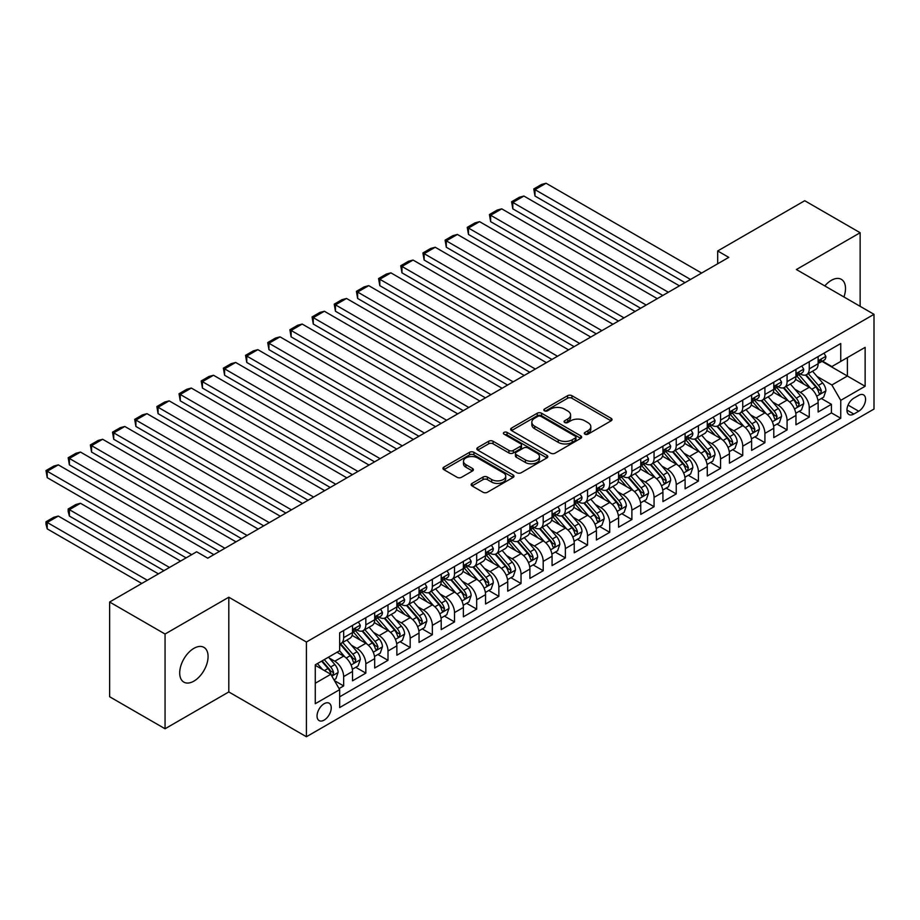 <?xml version="1.0" encoding="UTF-8"?>
<svg xmlns="http://www.w3.org/2000/svg" width="920" height="920" viewBox="0 0 920 920"><rect width="100%" height="100%" fill="white"/><g stroke="black" fill="none" stroke-linecap="round" stroke-linejoin="round"><path stroke-width="1.38" d="M584.947 434.183A2.151 1.242 0 0 0 587.995 434.183L611.11 420.831A3.082 1.782 0 0 0 612.019 419.577A3.082 1.782 0 0 0 611.11 418.312L571.941 395.703A3.082 1.782 0 0 0 567.582 395.703L544.467 409.055A2.151 1.242 0 0 0 543.835 409.929A2.151 1.242 0 0 0 544.467 410.803A2.151 1.242 0 0 0 547.515 410.803L550.505 409.078A9.844 5.681 0 0 1 564.431 409.078L567.697 410.964A9.844 5.681 0 0 1 570.584 414.989A9.844 5.681 0 0 1 567.697 419.002L564.707 420.739A2.151 1.242 0 0 0 564.075 421.613A2.151 1.242 0 0 0 564.707 422.498A2.151 1.242 0 0 0 567.755 422.498L570.745 420.762A9.844 5.681 0 0 1 584.672 420.762L587.938 422.648A9.844 5.681 0 0 1 590.824 426.673A9.844 5.681 0 0 1 587.938 430.698L584.947 432.423A2.151 1.242 0 0 0 584.315 433.297A2.151 1.242 0 0 0 584.947 434.183L584.947 432.423M193.89 681.133A20.067 11.58 120 0 0 207 663.446A20.067 11.58 120 0 0 203.918 647.369A20.067 11.58 120 0 0 193.89 648.358A20.067 11.58 120 0 0 180.78 666.045A20.067 11.58 120 0 0 183.85 682.122A20.067 11.58 120 0 0 193.89 681.133M843.928 296.964A20.067 11.58 120 0 0 841.351 279.346A20.067 11.58 120 0 0 831.323 280.347A20.067 11.58 120 0 0 824.814 285.924M324.139 720.107A10.028 5.796 120 0 0 330.694 711.263A10.028 5.796 120 0 0 329.164 703.225A10.028 5.796 120 0 0 324.139 703.719A10.028 5.796 120 0 0 317.584 712.563A10.028 5.796 120 0 0 319.125 720.601A10.028 5.796 120 0 0 324.139 720.107M472.052 483.402A3.082 1.782 0 0 0 471.143 484.656A3.082 1.782 0 0 0 472.052 485.909L483.034 492.257A3.082 1.782 0 0 0 487.393 492.257L513.072 477.434A3.082 1.782 0 0 0 513.969 476.18A3.082 1.782 0 0 0 513.072 474.916L473.903 452.306A3.082 1.782 0 0 0 469.545 452.306L443.865 467.13A3.082 1.782 0 0 0 442.968 468.383A3.082 1.782 0 0 0 443.865 469.648L457.136 477.308A3.082 1.782 0 0 0 461.495 477.308L472.489 470.959A3.082 1.782 0 0 0 473.386 469.706A3.082 1.782 0 0 0 472.489 468.452L465.899 464.646A8.234 4.749 0 0 1 463.484 461.288A8.234 4.749 0 0 1 468.567 456.895A8.234 4.749 0 0 1 477.549 457.93L503.332 472.811A8.234 4.749 0 0 1 505.747 476.18A8.234 4.749 0 0 1 500.664 480.573A8.234 4.749 0 0 1 491.694 479.538L487.393 477.054A3.082 1.782 0 0 0 483.034 477.054L472.052 483.402L472.052 485.909L483.034 479.619L483.034 477.054M228.804 597.218L165.059 634.029L109.629 602.025L109.629 696.75L165.059 728.755L228.804 691.943L306.406 736.747L306.406 642.022L228.804 597.218L228.804 691.943M860.143 306.325L860.143 232.725L796.398 269.525L874 314.329L306.406 642.022M860.143 232.725L804.712 200.721L717.692 250.964L717.692 263.764M109.629 602.025L196.661 551.781L207.748 558.175L728.778 257.37L717.692 250.964M550.723 453.18A3.082 1.782 0 0 0 555.07 453.18L580.75 438.357A3.082 1.782 0 0 0 581.659 437.103A3.082 1.782 0 0 0 580.75 435.838L541.581 413.229A3.082 1.782 0 0 0 537.234 413.229L511.543 428.053A3.082 1.782 0 0 0 510.646 429.306A3.082 1.782 0 0 0 511.543 430.572L550.723 453.18M504.896 434.642A2.151 1.242 0 0 1 507.092 434.953L507.092 432.388L546.917 455.377A3.082 1.782 0 0 1 547.814 456.642A3.082 1.782 0 0 1 546.917 457.895L521.237 472.719A3.082 1.782 0 0 1 516.879 472.719L477.71 450.11L477.71 447.591A3.082 1.782 0 0 0 476.801 448.845A3.082 1.782 0 0 0 477.71 450.11M477.71 447.591L488.692 441.243A3.082 1.782 0 0 1 493.051 441.243L508.932 450.421A3.082 1.782 0 0 0 513.291 450.421L520.582 446.211A3.082 1.782 0 0 0 521.479 444.958A3.082 1.782 0 0 0 520.582 443.693L504.045 434.148A2.151 1.242 0 0 1 503.412 433.262A2.151 1.242 0 0 1 504.735 432.124A2.151 1.242 0 0 1 507.092 432.388M339.054 688.585L343.654 685.929L334.454 680.616M329.222 658.019L334.788 661.227A12.546 7.245 60 0 1 343.654 676.591L352.521 671.462L352.521 680.811L365.827 673.13L355.741 667.31M351.394 645.207L356.96 648.428A12.546 7.245 60 0 1 365.827 663.792L374.693 658.662L374.693 668.012L387.998 660.33L377.913 654.511M373.566 632.408L379.132 635.628A12.546 7.245 60 0 1 387.998 650.992L396.865 645.863L396.865 655.212L410.171 647.53L400.085 641.711M395.738 619.608L401.304 622.828A12.546 7.245 60 0 1 410.171 638.181L419.037 633.063L419.037 642.413L432.342 634.731L422.257 628.9M417.91 606.809L423.476 610.029A12.546 7.245 60 0 1 432.342 625.381L441.209 620.264L441.209 629.613L454.514 621.931L444.429 616.101M440.082 594.009L445.648 597.218A12.546 7.245 60 0 1 454.514 612.582L463.381 607.464L463.381 616.814L476.686 609.132L466.601 603.301M462.254 581.21L467.82 584.418A12.546 7.245 60 0 1 476.686 599.782L485.553 594.665L485.553 604.003L498.858 596.332L488.773 590.502M484.426 568.41L489.992 571.619A12.546 7.245 60 0 1 498.858 586.983L507.725 581.865L507.725 591.203L521.03 583.521L510.945 577.702M506.586 555.611L512.164 558.819A12.546 7.245 60 0 1 521.03 574.183L529.897 569.066L529.897 578.404L543.202 570.722L533.106 564.903M528.759 542.811L534.336 546.02A12.546 7.245 60 0 1 543.202 561.384L552.069 556.266L552.069 565.604L565.374 557.922L555.278 552.103M550.93 530L556.496 533.221A12.546 7.245 60 0 1 565.374 548.584L574.241 543.455L574.241 552.805L587.547 545.123L577.449 539.304M573.102 517.201L578.668 520.421A12.546 7.245 60 0 1 587.547 535.785L596.413 530.656L596.413 540.005L609.719 532.323L599.621 526.504M595.274 504.401L600.841 507.621A12.546 7.245 60 0 1 609.719 522.974L618.585 517.856L618.585 527.206L631.89 519.524L621.793 513.693M617.446 491.602L623.012 494.822A12.546 7.245 60 0 1 631.89 510.174L640.757 505.057L640.757 514.406L654.062 506.724L643.966 500.894M639.619 478.803L645.184 482.022A12.546 7.245 60 0 1 654.062 497.375L662.929 492.257L662.929 501.607L676.234 493.925L666.137 488.094M661.79 466.003L667.356 469.211A12.546 7.245 60 0 1 676.234 484.575L685.101 479.458L685.101 488.807L698.395 481.125L688.309 475.295M683.962 453.203L689.529 456.412A12.546 7.245 60 0 1 698.395 471.776L707.273 466.659L707.273 475.996L720.567 468.326L710.481 462.495M706.134 440.404L711.7 443.612A12.546 7.245 60 0 1 720.567 458.976L729.445 453.859L729.445 463.197L742.739 455.515L732.654 449.696M728.306 427.604L733.872 430.813A12.546 7.245 60 0 1 742.739 446.177L751.617 441.059L751.617 450.397L764.911 442.716L754.825 436.897M750.478 414.805L756.044 418.013A12.546 7.245 60 0 1 764.911 433.377L773.789 428.26L773.789 437.598L787.083 429.916L776.997 424.097M772.65 401.994L778.216 405.214A12.546 7.245 60 0 1 787.083 420.578L795.961 415.449L795.961 424.798L809.255 417.116L809.255 407.778A12.546 7.245 -120 0 0 800.388 392.414L794.822 389.195M799.169 411.297L809.255 417.116M352.521 671.462A12.546 7.245 -120 0 0 343.654 656.109L337.007 652.269M374.693 658.662A12.546 7.245 -120 0 0 365.827 643.31L352.118 635.386M396.865 645.863A12.546 7.245 -120 0 0 387.998 630.51L374.291 622.587M419.037 633.063A12.546 7.245 -120 0 0 410.171 617.699L396.462 609.787M441.209 620.264A12.546 7.245 -120 0 0 432.342 604.9L418.634 596.988M463.381 607.464A12.546 7.245 -120 0 0 454.514 592.101L440.806 584.188M485.553 594.665A12.546 7.245 -120 0 0 476.686 579.301L462.967 571.389M507.725 581.865A12.546 7.245 -120 0 0 498.858 566.501L485.139 558.589M529.897 569.066A12.546 7.245 -120 0 0 521.03 553.702L507.311 545.79M552.069 556.266A12.546 7.245 -120 0 0 543.202 540.903L529.483 532.979M574.241 543.455A12.546 7.245 -120 0 0 565.374 528.103L551.655 520.179M596.413 530.656A12.546 7.245 -120 0 0 587.547 515.303L573.827 507.38M618.585 517.856A12.546 7.245 -120 0 0 609.719 502.504L595.999 494.58M640.757 505.057A12.546 7.245 -120 0 0 631.89 489.693L618.171 481.781M662.929 492.257A12.546 7.245 -120 0 0 654.062 476.893L640.343 468.981M685.101 479.458A12.546 7.245 -120 0 0 676.234 464.094L662.515 456.182M707.273 466.659A12.546 7.245 -120 0 0 698.395 451.294L684.687 443.382M729.445 453.859A12.546 7.245 -120 0 0 720.567 438.495L706.859 430.583M751.617 441.059A12.546 7.245 -120 0 0 742.739 425.695L729.031 417.784M773.789 428.26A12.546 7.245 -120 0 0 764.911 412.896L751.203 404.972M795.961 415.449A12.546 7.245 -120 0 0 787.083 400.096L773.375 392.173M858.705 395.358L853.829 398.176A9.717 5.612 120 0 0 847.469 406.743A9.717 5.612 120 0 0 848.964 414.529A9.717 5.612 120 0 0 853.829 414.046L858.705 411.228A9.717 5.612 120 0 0 865.053 402.661A9.717 5.612 120 0 0 863.558 394.875A9.717 5.612 120 0 0 858.705 395.358M306.406 736.747L874 409.055L874 314.329M315.272 683.249L330.797 674.279L339.664 689.644L339.664 707.56L840.742 418.266L840.742 400.349L831.875 384.985L816.994 376.395M339.664 689.644L315.272 703.719L315.272 664.815L339.664 650.727L339.664 632.81L840.742 343.516L840.742 361.433L865.133 347.357L865.133 386.273L840.742 400.349M356.845 629.924L356.96 629.993A12.546 7.245 60 0 0 363.228 630.614L372.094 625.496A12.546 7.245 -120 0 0 374.693 619.746L374.693 612.582M379.017 617.124L379.132 617.193A12.546 7.245 60 0 0 385.399 617.814L394.266 612.697A12.546 7.245 -120 0 0 396.865 606.947L396.865 599.782M401.189 604.325L401.304 604.394A12.546 7.245 60 0 0 407.572 605.015L416.438 599.897A12.546 7.245 -120 0 0 419.037 594.147L419.037 586.983M423.361 591.525L423.476 591.594A12.546 7.245 60 0 0 429.743 592.216L438.61 587.087A12.546 7.245 -120 0 0 441.209 581.348L441.209 574.183M445.533 578.726L445.648 578.795A12.546 7.245 60 0 0 451.916 579.416L460.782 574.287A12.546 7.245 -120 0 0 463.381 568.548L463.381 561.384M467.705 565.926L467.82 565.984A12.546 7.245 60 0 0 474.087 566.605L482.954 561.487A12.546 7.245 -120 0 0 485.553 555.749L485.553 548.584M489.865 553.127L489.992 553.184A12.546 7.245 60 0 0 496.259 553.805L505.126 548.688A12.546 7.245 -120 0 0 507.725 542.949L507.725 535.785M512.037 540.316L512.164 540.385A12.546 7.245 60 0 0 518.431 541.006L527.298 535.889A12.546 7.245 -120 0 0 529.897 530.15L529.897 522.974M534.209 527.516L534.336 527.585A12.546 7.245 60 0 0 540.603 528.207L549.47 523.089A12.546 7.245 -120 0 0 552.069 517.351L552.069 510.174M556.381 514.717L556.496 514.786A12.546 7.245 60 0 0 562.775 515.407L571.642 510.289A12.546 7.245 -120 0 0 574.241 504.551L574.241 497.375M578.553 501.917L578.668 501.986A12.546 7.245 60 0 0 584.947 502.607L593.814 497.49A12.546 7.245 -120 0 0 596.413 491.74L596.413 484.575M600.726 489.118L600.841 489.187A12.546 7.245 60 0 0 607.119 489.808L615.986 484.69A12.546 7.245 -120 0 0 618.585 478.94L618.585 471.776M622.897 476.318L623.012 476.387A12.546 7.245 60 0 0 629.292 477.008L638.158 471.891A12.546 7.245 -120 0 0 640.757 466.141L640.757 458.976M645.069 463.519L645.184 463.588A12.546 7.245 60 0 0 651.463 464.209L660.33 459.08A12.546 7.245 -120 0 0 662.929 453.341L662.929 446.177M667.241 450.719L667.356 450.788A12.546 7.245 60 0 0 673.635 451.409L682.502 446.28A12.546 7.245 -120 0 0 685.101 440.542L685.101 433.377M689.413 437.92L689.529 437.978A12.546 7.245 60 0 0 695.807 438.598L704.674 433.481A12.546 7.245 -120 0 0 707.273 427.742L707.273 420.578M711.585 425.12L711.7 425.178A12.546 7.245 60 0 0 717.98 425.799L726.846 420.681A12.546 7.245 -120 0 0 729.445 414.943L729.445 407.767M733.757 412.309L733.872 412.378A12.546 7.245 60 0 0 740.151 412.999L749.018 407.882A12.546 7.245 -120 0 0 751.617 402.143L751.617 394.967M755.929 399.51L756.044 399.579A12.546 7.245 60 0 0 762.323 400.2L771.19 395.082A12.546 7.245 -120 0 0 773.789 389.344L773.789 382.168M778.101 386.71L778.216 386.779A12.546 7.245 60 0 0 784.484 387.4L793.362 382.283A12.546 7.245 -120 0 0 795.961 376.544L795.961 369.368M339.664 696.808L831.427 412.896L831.427 404.317L818.133 411.999L818.133 402.649A12.546 7.245 -120 0 0 809.255 387.297L795.547 379.373M800.273 373.911L800.388 373.98A12.546 7.245 -120 0 0 806.656 374.601A12.546 7.245 -120 0 0 809.255 368.862L809.255 361.686M806.656 374.601L815.534 369.483A12.546 7.245 -120 0 0 818.133 363.733L818.133 356.569M343.654 630.499L343.654 637.675A12.546 7.245 60 0 1 341.055 643.413A12.546 7.245 60 0 1 339.664 643.919M341.055 643.413L349.922 638.296A12.546 7.245 -120 0 0 352.521 632.557L352.521 625.381M365.827 617.699L365.827 624.875A12.546 7.245 60 0 1 363.228 630.614M387.998 604.9L387.998 612.076A12.546 7.245 60 0 1 385.399 617.814M410.171 592.101L410.171 599.276A12.546 7.245 60 0 1 407.572 605.015M432.342 579.301L432.342 586.466A12.546 7.245 60 0 1 429.743 592.216M454.514 566.501L454.514 573.666A12.546 7.245 60 0 1 451.916 579.416M476.686 553.702L476.686 560.866A12.546 7.245 60 0 1 474.087 566.605M498.858 540.903L498.858 548.067A12.546 7.245 60 0 1 496.259 553.805M521.03 528.103L521.03 535.267A12.546 7.245 60 0 1 518.431 541.006M543.202 515.303L543.202 522.468A12.546 7.245 60 0 1 540.603 528.207M565.374 502.492L565.374 509.668A12.546 7.245 60 0 1 562.775 515.407M587.547 489.693L587.547 496.869A12.546 7.245 60 0 1 584.947 502.607M609.719 476.893L609.719 484.069A12.546 7.245 60 0 1 607.119 489.808M631.89 464.094L631.89 471.258A12.546 7.245 60 0 1 629.292 477.008M654.062 451.294L654.062 458.459A12.546 7.245 60 0 1 651.463 464.209M676.234 438.495L676.234 445.659A12.546 7.245 60 0 1 673.635 451.409M698.395 425.695L698.395 432.86A12.546 7.245 60 0 1 695.807 438.598M720.567 412.896L720.567 420.06A12.546 7.245 60 0 1 717.98 425.799M742.739 400.096L742.739 407.261A12.546 7.245 60 0 1 740.151 412.999M764.911 387.297L764.911 394.461A12.546 7.245 60 0 1 762.323 400.2M787.083 374.486L787.083 381.662A12.546 7.245 60 0 1 784.484 387.4M787.083 420.578L787.083 429.916M764.911 433.377L764.911 442.716M742.739 446.177L742.739 455.515M720.567 458.976L720.567 468.326M698.395 471.776L698.395 481.125M676.234 484.575L676.234 493.925M654.062 497.375L654.062 506.724M631.89 510.174L631.89 519.524M609.719 522.974L609.719 532.323M587.547 535.785L587.547 545.123M565.374 548.584L565.374 557.922M543.202 561.384L543.202 570.722M521.03 574.183L521.03 583.521M498.858 586.983L498.858 596.332M476.686 599.782L476.686 609.132M454.514 612.582L454.514 621.931M432.342 625.381L432.342 634.731M410.171 638.181L410.171 647.53M387.998 650.992L387.998 660.33M365.827 663.792L365.827 673.13M343.654 676.591L343.654 685.929M330.797 674.279L315.272 665.321M831.875 384.985L847.389 376.027L847.389 357.592L865.133 347.357M821.997 361.365L865.133 386.273M822.445 361.111L831.875 366.551L840.742 361.433M165.059 634.029L165.059 728.755M821.341 398.498L831.427 404.317M831.427 412.896L840.742 418.266M585.81 434.481L587.938 433.251A9.844 5.681 0 0 0 590.824 429.226L590.824 426.673M570.584 414.989L570.584 417.542A9.844 5.681 0 0 1 567.697 421.567L565.57 422.797M611.075 420.854L571.941 398.256A3.082 1.782 0 0 0 567.582 398.256L545.33 411.113M580.716 438.38L541.581 415.782A3.082 1.782 0 0 0 537.234 415.782L511.589 430.594M575.31 437.978A2.151 1.242 0 0 0 575.943 437.103A2.151 1.242 0 0 0 575.31 436.218L540.925 416.369A2.151 1.242 0 0 0 537.878 416.369L534.727 418.186A9.844 5.681 0 0 0 531.841 422.211A9.844 5.681 0 0 0 534.727 426.236L558.233 439.806A9.844 5.681 0 0 0 572.159 439.806L575.31 437.978L575.31 440.542A2.151 1.242 0 0 0 575.943 439.656L575.943 437.103M531.841 422.211L531.841 424.775A9.844 5.681 0 0 0 534.727 428.789L534.727 426.236M575.31 440.542L572.159 442.359A9.844 5.681 0 0 1 558.233 442.359L534.727 428.789M477.744 450.133L488.692 443.808L488.692 441.243M521.479 444.958L521.479 447.511A3.082 1.782 0 0 1 520.582 448.764L513.291 452.973A3.082 1.782 0 0 1 508.932 452.973L493.051 443.808A3.082 1.782 0 0 0 488.692 443.808M507.092 434.953L546.871 457.918M525.423 459.931A8.234 4.749 0 0 0 534.393 460.966A8.234 4.749 0 0 0 539.476 456.573A8.234 4.749 0 0 0 537.061 453.215L527.976 447.971A3.082 1.782 0 0 0 523.629 447.971L516.338 452.18A3.082 1.782 0 0 0 515.43 453.433A3.082 1.782 0 0 0 516.338 454.687L525.423 459.931L525.423 462.495A8.234 4.749 0 0 0 534.393 463.53A8.234 4.749 0 0 0 539.476 459.137L539.476 456.573M515.43 453.433L515.43 455.998A3.082 1.782 0 0 0 516.338 457.251L516.338 454.687M525.423 462.495L516.338 457.251M505.747 476.18L505.747 478.733A8.234 4.749 0 0 1 500.664 483.126A8.234 4.749 0 0 1 491.694 482.103L487.393 479.619A3.082 1.782 0 0 0 483.034 479.619M463.484 461.288L463.484 463.852A8.234 4.749 0 0 0 465.899 467.21L465.899 464.646M472.443 470.982L465.899 467.21M513.026 477.457L473.903 454.859A3.082 1.782 0 0 0 469.545 454.859L443.911 469.671M817.937 400.453L823.676 397.152L825.884 390.747A8.315 4.795 -120 0 0 822.652 382.95L812.521 371.22M810.485 388.102L798.916 374.693M534.991 247.25L640.642 308.246L490.647 221.651L489.428 214.544L497.191 210.07L501.733 208.851L490.647 215.245L490.647 221.651M803.907 384.203L797.18 376.418A19.906 11.5 -120 0 0 796.57 375.728M805.529 375.049L815.775 386.917A8.315 4.795 60 0 1 818.742 392.633L819.341 393.622L820.467 393.461L821.399 391.103A8.315 4.795 -120 0 0 818.443 385.376L808.312 373.647M806.138 374.854L817.144 387.607A4.232 2.449 60 0 1 818.213 389.263L821.399 391.103M690.529 279.45L534.991 189.646L534.991 196.052L684.986 282.647M823.998 353.176L825.884 356.442A8.315 4.795 60 0 1 824.17 360.122L819.95 362.549A8.315 4.795 -120 0 0 821.399 360.64L821.226 359.904M701.615 273.044L546.077 183.252L534.991 189.646L533.772 188.945L541.535 184.46L546.077 183.252M818.409 362.94L818.443 362.94A8.315 4.795 -120 0 0 819.95 362.549M820.329 360.019L821.399 360.64C820.881 359.386 819.996 359.892 818.742 362.169A8.315 4.795 60 0 1 818.133 363.354M534.991 196.052L533.772 188.945M795.765 413.252L801.504 409.952L803.712 403.546A8.315 4.795 -120 0 0 800.481 395.749L790.349 384.019M788.325 400.901L776.744 387.504M512.819 260.049L618.47 321.046L468.475 234.45L467.256 227.343L475.019 222.87L479.561 221.651L468.475 228.056L468.475 234.45M781.735 397.003L775.008 389.217A19.906 11.5 -120 0 0 774.398 388.527M783.357 387.849L793.603 399.717A8.315 4.795 60 0 1 796.57 405.444L797.168 406.421L798.295 406.26L799.227 403.903A8.315 4.795 -120 0 0 796.271 398.176L786.14 386.446M783.966 387.653L794.972 400.407A4.232 2.449 60 0 1 796.041 402.063L799.227 403.903M773.593 426.063L779.332 422.751L781.54 416.346A8.315 4.795 -120 0 0 778.308 408.549L768.177 396.819M766.153 413.701L754.572 400.303M490.647 272.849L596.298 333.845L446.303 247.25L445.084 240.143L452.847 235.669L457.389 234.45L446.303 240.856L446.303 247.25M759.563 409.803L752.836 402.017A19.906 11.5 -120 0 0 752.226 401.327M761.185 400.648L771.431 412.516A8.315 4.795 60 0 1 774.398 418.243L774.996 419.221L776.123 419.072L777.055 416.702A8.315 4.795 -120 0 0 774.099 410.975L763.968 399.245M761.794 400.464L772.8 413.206A4.232 2.449 60 0 1 773.869 414.862L777.055 416.702M751.421 438.863L757.16 435.551L759.368 429.145A8.315 4.795 -120 0 0 756.136 421.348L746.005 409.618M743.981 426.5L732.4 413.103M468.475 285.66L574.126 346.644L424.143 260.049L422.912 252.954L430.675 248.469L435.217 247.25L424.143 253.655L424.143 260.049M737.391 422.602L730.664 414.816A19.906 11.5 -120 0 0 730.054 414.126M739.013 413.448L749.259 425.316A8.315 4.795 60 0 1 752.226 431.043L752.824 432.02L753.952 431.871L754.883 429.502A8.315 4.795 -120 0 0 751.928 423.775L741.796 412.056M739.622 413.264L750.628 426.006A4.232 2.449 60 0 1 751.697 427.662L754.883 429.502M729.249 451.662L734.988 448.35L737.196 441.945A8.315 4.795 -120 0 0 733.964 434.148L723.833 422.418M721.809 439.3L710.228 425.902M446.303 298.459L551.954 359.455L401.971 272.849L400.752 265.753L408.503 261.268L413.057 260.049L401.971 266.455L401.971 272.849M715.219 435.401L708.492 427.627A19.906 11.5 -120 0 0 707.882 426.926M716.841 426.259L727.087 438.115A8.315 4.795 60 0 1 730.054 443.842L730.652 444.831L731.779 444.671L732.711 442.301A8.315 4.795 -120 0 0 729.755 436.586L719.624 424.856M717.45 426.063L728.456 438.805A4.232 2.449 60 0 1 729.525 440.461L732.711 442.301M668.357 292.249L512.819 202.446L512.819 208.851L662.814 295.447M801.826 365.976L803.712 369.242A8.315 4.795 60 0 1 801.998 372.922L797.778 375.348A8.315 4.795 -120 0 0 799.227 373.44L799.054 372.703M679.443 285.844L523.905 196.052L512.819 202.446L511.6 201.744L519.363 197.271L523.905 196.052M796.237 375.739L796.271 375.739A8.315 4.795 -120 0 0 797.778 375.348M798.157 372.818L799.227 373.44C798.709 372.186 797.824 372.692 796.57 374.969A8.315 4.795 60 0 1 795.961 376.153M512.819 208.851L511.6 201.744M646.185 305.049L489.428 214.544M779.654 378.775L781.54 382.041A8.315 4.795 60 0 1 779.827 385.721L775.606 388.148A8.315 4.795 -120 0 0 777.055 386.239L776.882 385.503M657.271 298.643L501.733 208.851M774.065 388.539L774.099 388.539A8.315 4.795 -120 0 0 775.606 388.148M775.985 385.618L777.055 386.239C776.537 384.985 775.652 385.503 774.398 387.768A8.315 4.795 60 0 1 773.789 388.953M624.013 317.848L467.256 227.343M757.494 391.575L759.368 394.841A8.315 4.795 60 0 1 757.654 398.521L753.434 400.947A8.315 4.795 -120 0 0 754.883 399.038L754.71 398.303M635.099 311.443L479.561 221.651M751.893 401.338L751.928 401.338A8.315 4.795 -120 0 0 753.434 400.947M753.813 398.417L754.883 399.038C754.365 397.785 753.48 398.303 752.226 400.579A8.315 4.795 60 0 1 751.617 401.752M601.841 330.648L445.084 240.143M735.321 404.386L737.196 407.64A8.315 4.795 60 0 1 735.482 411.32L731.262 413.758A8.315 4.795 -120 0 0 732.711 411.838L732.538 411.102M612.927 324.242L457.389 234.45M729.721 414.138L729.755 414.138A8.315 4.795 -120 0 0 731.262 413.758M731.641 411.217L732.711 411.838C732.193 410.584 731.308 411.102 730.054 413.379A8.315 4.795 60 0 1 729.445 414.552M707.077 464.462L712.816 461.15L715.024 454.756A8.315 4.795 -120 0 0 711.793 446.947L701.661 435.217M699.637 452.111L688.056 438.702M424.143 311.259L529.782 372.255L379.799 285.66L378.58 278.553L386.331 274.068L390.885 272.849L379.799 279.255L379.799 285.66M693.047 448.201L686.32 440.427A19.906 11.5 -120 0 0 685.71 439.725M694.669 439.058L704.915 450.915A8.315 4.795 60 0 1 707.882 456.642L708.492 457.631L709.607 457.47L710.539 455.101A8.315 4.795 -120 0 0 707.583 449.385L697.452 437.655M695.279 438.863L706.284 451.605A4.232 2.449 60 0 1 707.353 453.261L710.539 455.101M579.669 343.447L422.912 252.954M713.149 417.185L715.024 420.44A8.315 4.795 60 0 1 713.31 424.12L709.101 426.558A8.315 4.795 -120 0 0 710.539 424.637L710.366 423.901M590.755 337.053L435.217 247.25M707.549 426.937L707.583 426.937A8.315 4.795 -120 0 0 709.101 426.558M709.469 424.016L710.539 424.637C710.021 423.384 709.136 423.901 707.882 426.178A8.315 4.795 60 0 1 707.273 427.363M684.905 477.261L690.644 473.949L692.852 467.555A8.315 4.795 -120 0 0 689.62 459.747L679.489 448.017M677.465 464.91L665.884 451.501M401.971 324.058L507.61 385.054L357.627 298.459L356.408 291.352L364.159 286.867L368.713 285.648L357.627 292.054L357.627 298.459M670.875 461L664.148 453.226A19.906 11.5 -120 0 0 663.538 452.525M672.497 451.858L682.744 463.714A8.315 4.795 60 0 1 685.71 469.441L686.32 470.43L687.435 470.269L688.367 467.9A8.315 4.795 -120 0 0 685.411 462.185L675.28 450.455M673.106 451.662L684.112 464.404A4.232 2.449 60 0 1 685.181 466.06L688.367 467.9M557.497 356.247L400.752 265.753M690.977 429.985L692.852 433.251A8.315 4.795 60 0 1 691.138 436.919L686.929 439.357A8.315 4.795 -120 0 0 688.367 437.437L688.194 436.701M568.583 349.853L413.057 260.049M685.377 439.748L685.411 439.748A8.315 4.795 -120 0 0 686.929 439.357M687.297 436.816L688.367 437.437C687.849 436.183 686.964 436.701 685.71 438.978A8.315 4.795 60 0 1 685.101 440.162M662.745 490.061L668.472 486.749L670.68 480.355A8.315 4.795 -120 0 0 667.448 472.546L657.317 460.816M655.293 477.71L643.712 464.301M379.799 336.858L485.438 397.854L335.455 311.259L334.236 304.152L341.987 299.667L346.541 298.459L335.455 304.853L335.455 311.259M648.703 473.8L641.976 466.026A19.906 11.5 -120 0 0 641.366 465.336M650.325 464.657L660.571 476.514A8.315 4.795 60 0 1 663.538 482.241L664.148 483.23L665.263 483.069L666.195 480.711A8.315 4.795 -120 0 0 663.24 474.984L653.108 463.254M650.934 464.462L661.94 477.204A4.232 2.449 60 0 1 663.009 478.86L666.195 480.711M535.325 369.046L378.58 278.553M668.806 442.784L670.68 446.05A8.315 4.795 60 0 1 668.966 449.719L664.757 452.157A8.315 4.795 -120 0 0 666.195 450.236L666.022 449.5M546.411 362.652L390.885 272.849M663.205 452.548L663.24 452.548A8.315 4.795 -120 0 0 664.757 452.157M665.125 449.627L666.195 450.236C665.678 448.994 664.792 449.5 663.538 451.777A8.315 4.795 60 0 1 662.929 452.962M640.573 502.86L646.3 499.56L648.508 493.154A8.315 4.795 -120 0 0 645.276 485.346L635.145 473.627M633.121 490.509L621.54 477.1M357.627 349.657L463.266 410.653L313.283 324.058L312.064 316.952L319.815 312.466L324.369 311.259L313.283 317.653L313.283 324.058M626.531 486.599L619.804 478.825A19.906 11.5 -120 0 0 619.194 478.135M628.153 477.457L638.399 489.325A8.315 4.795 60 0 1 641.366 495.041L641.976 496.029L643.091 495.868L644.023 493.511A8.315 4.795 -120 0 0 641.067 487.784L630.936 476.054M628.762 477.261L639.768 490.015A4.232 2.449 60 0 1 640.837 491.671L644.023 493.511M513.153 381.846L356.408 291.352M646.633 455.584L648.508 458.85A8.315 4.795 60 0 1 646.794 462.518L642.585 464.956A8.315 4.795 -120 0 0 644.023 463.036L643.851 462.3M524.239 375.452L368.713 285.648M641.033 465.347L641.067 465.347A8.315 4.795 -120 0 0 642.585 464.956M642.953 462.426L644.023 463.036C643.505 461.794 642.62 462.3 641.366 464.577A8.315 4.795 60 0 1 640.757 465.761M618.401 515.66L624.128 512.359L626.336 505.954A8.315 4.795 -120 0 0 623.105 498.157L612.973 486.427M610.949 503.309L599.369 489.9M335.455 362.457L441.094 423.453L291.111 336.858L289.892 329.751L297.643 325.277L302.197 324.058L291.111 330.452L291.111 336.858M604.359 499.41L597.632 491.625A19.906 11.5 -120 0 0 597.022 490.935M605.981 490.256L616.227 502.124A8.315 4.795 60 0 1 619.194 507.84L619.804 508.829L620.919 508.668L621.851 506.31A8.315 4.795 -120 0 0 618.895 500.583L608.764 488.853M606.591 490.061L617.596 502.815A4.232 2.449 60 0 1 618.665 504.47L621.851 506.31M490.981 394.657L334.236 304.152M624.461 468.383L626.336 471.649A8.315 4.795 60 0 1 624.622 475.329L620.413 477.756A8.315 4.795 -120 0 0 621.851 475.847L621.678 475.099M502.067 388.251L346.541 298.459M618.861 478.147L618.895 478.147A8.315 4.795 -120 0 0 620.413 477.756M620.781 475.226L621.851 475.847C621.333 474.593 620.448 475.099 619.194 477.376A8.315 4.795 60 0 1 618.585 478.561M596.229 528.459L601.956 525.159L604.175 518.753A8.315 4.795 -120 0 0 600.932 510.956L590.801 499.226M588.777 516.108L577.197 502.699M313.283 375.256L418.922 436.252L268.939 349.657L267.72 342.55L275.471 338.077L280.025 336.858L268.939 343.252L268.939 349.657M582.188 512.21L575.471 504.424A19.906 11.5 -120 0 0 574.851 503.734M583.82 503.056L594.067 514.924A8.315 4.795 60 0 1 597.022 520.639L597.632 521.628L598.747 521.467L599.679 519.11A8.315 4.795 -120 0 0 596.723 513.383L586.592 501.653M584.418 502.86L595.424 515.614A4.232 2.449 60 0 1 596.494 517.27L599.679 519.11M468.809 407.456L312.064 316.952M602.289 481.183L604.175 484.449A8.315 4.795 60 0 1 602.45 488.129L598.241 490.555A8.315 4.795 -120 0 0 599.679 488.647L599.506 487.91M479.895 401.051L324.369 311.259M596.689 490.947L596.723 490.947A8.315 4.795 -120 0 0 598.241 490.555M598.609 488.025L599.679 488.647C599.161 487.393 598.276 487.899 597.022 490.176A8.315 4.795 60 0 1 596.413 491.36M574.057 541.259L579.784 537.958L582.003 531.553A8.315 4.795 -120 0 0 578.76 523.756L568.629 512.026M566.605 528.908L555.024 515.51M291.111 388.056L396.75 449.052L246.767 362.457L245.548 355.35L253.31 350.876L257.853 349.657L246.767 356.063L246.767 362.457M560.015 525.009L553.299 517.224A19.906 11.5 -120 0 0 552.678 516.534M561.648 515.856L571.895 527.723A8.315 4.795 60 0 1 574.851 533.45L575.46 534.428L576.575 534.267L577.507 531.909A8.315 4.795 -120 0 0 574.551 526.183L564.42 514.452M562.246 515.66L573.252 528.413A4.232 2.449 60 0 1 574.322 530.069L577.507 531.909M446.637 420.256L289.892 329.751M580.117 493.982L582.003 497.248A8.315 4.795 60 0 1 580.278 500.928L576.069 503.355A8.315 4.795 -120 0 0 577.507 501.446L577.334 500.71M457.723 413.85L302.197 324.058M574.517 503.746L574.551 503.746A8.315 4.795 -120 0 0 576.069 503.355M576.438 500.825L577.507 501.446C576.99 500.192 576.104 500.698 574.851 502.975A8.315 4.795 60 0 1 574.241 504.16M551.885 554.07L557.612 550.758L559.832 544.352A8.315 4.795 -120 0 0 556.588 536.555L546.457 524.825M544.433 541.707L532.852 528.31M268.939 400.855L374.578 461.851L224.595 375.256L223.376 368.149L231.138 363.676L235.681 362.457L224.595 368.862L224.595 375.256M537.843 537.809L531.127 530.023A19.906 11.5 -120 0 0 530.506 529.333M539.476 528.655L549.723 540.523A8.315 4.795 60 0 1 552.678 546.25L553.288 547.227L554.403 547.078L555.346 544.709A8.315 4.795 -120 0 0 552.379 538.982L542.248 527.252M540.074 528.471L551.08 541.213A4.232 2.449 60 0 1 552.149 542.869L555.346 544.709M424.465 433.055L267.72 342.55M557.945 506.782L559.832 510.048A8.315 4.795 60 0 1 558.106 513.728L553.897 516.154A8.315 4.795 -120 0 0 555.346 514.245L555.162 513.509M435.551 426.65L280.025 336.858M552.345 516.545L552.379 516.545A8.315 4.795 -120 0 0 553.897 516.154M554.265 513.625L555.346 514.245C554.817 512.992 553.932 513.509 552.678 515.775A8.315 4.795 60 0 1 552.069 516.959M529.713 566.87L535.44 563.558L537.659 557.152A8.315 4.795 -120 0 0 534.416 549.355L524.285 537.625M522.261 554.507L510.68 541.109M246.767 413.666L352.406 474.651L202.423 388.056L201.204 380.96L208.966 376.475L213.509 375.256L202.423 381.662L202.423 388.056M515.672 550.608L508.955 542.823A19.906 11.5 -120 0 0 508.334 542.133M517.304 541.454L527.551 553.322A8.315 4.795 60 0 1 530.506 559.049L531.116 560.027L532.231 559.877L533.174 557.509A8.315 4.795 -120 0 0 530.207 551.781L520.076 540.063M517.903 541.27L528.908 554.012A4.232 2.449 60 0 1 529.977 555.668L533.174 557.509M402.293 445.855L245.548 355.35M535.773 519.582L537.659 522.847A8.315 4.795 60 0 1 535.934 526.528L531.726 528.954A8.315 4.795 -120 0 0 533.174 527.045L532.99 526.309M413.379 439.449L257.853 349.657M530.173 529.345L530.207 529.345A8.315 4.795 -120 0 0 531.726 528.954M532.093 526.424L533.174 527.045C532.645 525.791 531.76 526.309 530.506 528.586A8.315 4.795 60 0 1 529.897 529.759M507.541 579.669L513.268 576.357L515.487 569.963A8.315 4.795 -120 0 0 512.245 562.154L502.113 550.424M500.089 567.318L488.508 553.909M224.595 426.466L330.234 487.462L180.251 400.855L179.032 393.76L186.794 389.275L191.337 388.056L180.251 394.461L180.251 400.855M493.499 563.408L486.784 555.634A19.906 11.5 -120 0 0 486.162 554.933M495.132 554.265L505.379 566.122A8.315 4.795 60 0 1 508.334 571.849L508.944 572.838L510.059 572.677L511.002 570.308A8.315 4.795 -120 0 0 508.035 564.592L497.904 552.862M495.73 554.07L506.736 566.812A4.232 2.449 60 0 1 507.805 568.468L511.002 570.308M380.121 458.654L223.376 368.149M513.601 532.392L515.487 535.647A8.315 4.795 60 0 1 513.762 539.327L509.553 541.765A8.315 4.795 -120 0 0 511.002 539.844L510.818 539.108M391.207 452.26L235.681 362.457M508.001 542.144L508.035 542.144A8.315 4.795 -120 0 0 509.553 541.765M509.921 539.223L511.002 539.844C510.473 538.591 509.588 539.108 508.334 541.385A8.315 4.795 60 0 1 507.725 542.558M485.369 592.469L491.096 589.156L493.315 582.762A8.315 4.795 -120 0 0 490.072 574.954L479.941 563.224M477.917 580.117L466.336 566.708M202.423 439.265L308.073 500.261L158.079 413.666L156.86 406.559L164.623 402.074L169.165 400.855L158.079 407.261L158.079 413.666M471.327 576.207L464.611 568.433A19.906 11.5 -120 0 0 463.99 567.732M472.96 567.065L483.207 578.922A8.315 4.795 60 0 1 486.162 584.648L486.772 585.637L487.887 585.476L488.83 583.107A8.315 4.795 -120 0 0 485.863 577.392L475.732 565.662M473.558 566.87L484.564 579.611A4.232 2.449 60 0 1 485.633 581.267L488.83 583.107M357.96 471.454L201.204 380.96M491.429 545.192L493.315 548.447A8.315 4.795 60 0 1 491.591 552.126L487.381 554.564A8.315 4.795 -120 0 0 488.83 552.644L488.647 551.908M369.035 465.06L213.509 375.256M485.829 554.944L485.863 554.944A8.315 4.795 -120 0 0 487.381 554.564M487.749 552.023L488.83 552.644C488.301 551.39 487.416 551.908 486.162 554.185A8.315 4.795 60 0 1 485.553 555.37M463.197 605.268L468.924 601.956L471.143 595.562A8.315 4.795 -120 0 0 467.9 587.753L457.769 576.023M455.745 592.917L444.164 579.508M180.251 452.065L285.901 513.061L135.907 426.466L134.688 419.359L142.451 414.874L146.993 413.666L135.907 420.06L135.907 426.466M449.155 589.007L442.44 581.233A19.906 11.5 -120 0 0 441.818 580.531M450.788 579.865L461.035 591.721A8.315 4.795 60 0 1 463.99 597.448L464.6 598.437L465.716 598.276L466.659 595.918A8.315 4.795 -120 0 0 463.691 590.192L453.56 578.462M451.386 579.669L462.392 592.411A4.232 2.449 60 0 1 463.461 594.067L466.659 595.918M335.788 484.253L179.032 393.76M469.257 557.991L471.143 561.257A8.315 4.795 60 0 1 469.418 564.926L465.209 567.364A8.315 4.795 -120 0 0 466.659 565.443L466.474 564.707M346.874 477.859L191.337 388.056M463.657 567.755L463.691 567.755A8.315 4.795 -120 0 0 465.209 567.364M465.577 564.822L466.659 565.443C466.129 564.19 465.244 564.707 463.99 566.984A8.315 4.795 60 0 1 463.381 568.169M441.025 618.067L446.752 614.755L448.971 608.361A8.315 4.795 -120 0 0 445.728 600.553L435.597 588.834M433.573 605.716L421.992 592.307M158.079 464.864L263.729 525.86L113.735 439.265L112.516 432.159L120.278 427.673L124.821 426.466L113.735 432.86L113.735 439.265M426.983 601.806L420.267 594.032A19.906 11.5 -120 0 0 419.647 593.342M428.616 592.664L438.863 604.52A8.315 4.795 60 0 1 441.818 610.247L442.428 611.236L443.555 611.075L444.486 608.718A8.315 4.795 -120 0 0 441.519 602.991L431.388 591.261M429.214 592.469L440.231 605.21A4.232 2.449 60 0 1 441.289 606.866L444.486 608.718M313.616 497.053L156.86 406.559M447.085 570.791L448.971 574.057A8.315 4.795 60 0 1 447.246 577.726L443.037 580.163A8.315 4.795 -120 0 0 444.486 578.243L444.303 577.507M324.702 490.659L169.165 400.855M441.485 580.554L441.519 580.554A8.315 4.795 -120 0 0 443.037 580.163M443.405 577.634L444.486 578.243C443.957 577.001 443.072 577.507 441.818 579.784A8.315 4.795 60 0 1 441.209 580.968M418.853 630.867L424.58 627.567L426.799 621.161A8.315 4.795 -120 0 0 423.556 613.364L413.436 601.634M411.401 618.516L399.82 605.107M135.907 477.664L241.558 538.66L91.563 452.065L90.344 444.958L98.106 440.473L102.649 439.265L91.563 445.659L91.563 452.065M404.811 614.617L398.096 606.832A19.906 11.5 -120 0 0 397.474 606.142M406.444 605.463L416.691 617.331A8.315 4.795 60 0 1 419.647 623.047L420.256 624.036L421.383 623.875L422.315 621.518A8.315 4.795 -120 0 0 419.347 615.79L409.216 604.06M407.042 605.268L418.059 618.021A4.232 2.449 60 0 1 419.117 619.678L422.315 621.518M291.445 509.852L134.688 419.359M424.913 583.591L426.799 586.856A8.315 4.795 60 0 1 425.074 590.525L420.865 592.963A8.315 4.795 -120 0 0 422.315 591.054L422.142 590.306M302.53 503.458L146.993 413.666M419.313 593.354L419.347 593.354A8.315 4.795 -120 0 0 420.865 592.963M421.233 590.433L422.315 591.054C421.785 589.8 420.9 590.306 419.647 592.583A8.315 4.795 60 0 1 419.037 593.768M396.681 643.667L402.408 640.366L404.627 633.96A8.315 4.795 -120 0 0 401.384 626.163L391.264 614.433M389.229 631.315L377.648 617.906M113.735 490.463L219.386 551.459L69.391 464.864L68.172 457.757L75.934 453.284L80.477 452.065L69.391 458.459L69.391 464.864M382.639 627.417L375.923 619.631A19.906 11.5 -120 0 0 375.303 618.942M384.272 618.263L394.519 630.131A8.315 4.795 60 0 1 397.474 635.846L398.084 636.835L399.211 636.674L400.142 634.317A8.315 4.795 -120 0 0 397.175 628.59L387.044 616.86M384.87 618.067L395.887 630.821A4.232 2.449 60 0 1 396.945 632.477L400.142 634.317M269.272 522.663L112.516 432.159M402.741 596.39L404.627 599.656A8.315 4.795 60 0 1 402.902 603.336L398.693 605.762A8.315 4.795 -120 0 0 400.142 603.853L399.97 603.117M280.358 516.258L124.821 426.466M397.141 606.154L397.175 606.154A8.315 4.795 -120 0 0 398.693 605.762M399.061 603.232L400.142 603.853C399.613 602.6 398.728 603.106 397.474 605.383A8.315 4.795 60 0 1 396.865 606.567M374.509 656.466L380.236 653.165L382.455 646.76A8.315 4.795 -120 0 0 379.212 638.963L369.092 627.233M367.057 644.115L355.476 630.706M91.563 503.263L186.127 557.865L47.219 477.664L46 470.557L53.762 466.084L58.305 464.864L47.219 471.258L47.219 477.664M360.467 640.216L353.751 632.431A19.906 11.5 -120 0 0 353.13 631.741M362.1 631.062L372.347 642.931A8.315 4.795 60 0 1 375.303 648.657L375.912 649.635L377.039 649.474L377.971 647.116A8.315 4.795 -120 0 0 375.003 641.389L364.872 629.659M362.698 630.867L373.716 643.62A4.232 2.449 60 0 1 374.773 645.276L377.971 647.116M247.1 535.463L90.344 444.958M380.57 609.189L382.455 612.456A8.315 4.795 60 0 1 380.73 616.135L376.522 618.562A8.315 4.795 -120 0 0 377.971 616.653L377.798 615.917M258.186 529.058L102.649 439.265M374.969 618.953L375.003 618.953A8.315 4.795 -120 0 0 376.522 618.562M376.889 616.032L377.971 616.653C377.441 615.399 376.556 615.905 375.303 618.182A8.315 4.795 60 0 1 374.693 619.367M352.337 669.265L358.064 665.965L360.284 659.559A8.315 4.795 -120 0 0 357.052 651.762L346.921 640.032M169.498 567.456L69.391 509.668L80.477 503.263L180.584 561.062M344.885 656.914L339.584 650.773M69.391 516.062L68.172 511.52L68.172 508.967L69.391 509.668L69.391 516.062L163.955 570.664M338.296 653.016L337.433 652.015M339.928 643.862L350.175 655.73A8.315 4.795 60 0 1 353.13 661.457L353.74 662.434L354.867 662.285L355.798 659.916A8.315 4.795 -120 0 0 352.831 654.189L342.7 642.459M340.526 643.667L351.543 656.42A4.232 2.449 60 0 1 352.601 658.076L355.798 659.916M68.172 508.967L75.934 504.482L80.477 503.263M224.928 548.262L68.172 457.757M358.397 621.989L360.284 625.255A8.315 4.795 60 0 1 358.558 628.935L354.349 631.361A8.315 4.795 -120 0 0 355.798 629.452L355.626 628.716M236.014 541.857L80.477 452.065M352.797 631.752L352.831 631.752A8.315 4.795 -120 0 0 354.349 631.361M354.729 628.831L355.798 629.452C355.269 628.199 354.384 628.705 353.13 630.982A8.315 4.795 60 0 1 352.521 632.167M334.006 679.857L335.892 678.764L338.111 672.359A8.315 4.795 -120 0 0 334.88 664.562L328.497 657.179M147.327 580.267L47.219 522.468L58.305 516.062L158.412 573.861M322.541 669.519L317.411 663.573M47.219 528.873L46 524.319L46 521.766L47.219 522.468L47.219 528.873L141.784 583.464M316.123 665.815L315.272 664.827M321.62 661.146L328.003 668.529A8.315 4.795 60 0 1 330.959 674.256L331.568 675.234L332.695 675.084L333.626 672.716A8.315 4.795 -120 0 0 330.659 666.988L324.288 659.606M322.138 660.847L329.372 669.219A4.232 2.449 60 0 1 330.429 670.875L333.626 672.716M46 521.766L53.762 517.281L58.305 516.062M191.67 554.656L46 470.557M213.842 554.656L58.305 464.864M334.788 661.227L343.654 656.109M356.96 648.428L365.827 643.31M379.132 635.628L387.998 630.51M401.304 622.828L410.171 617.699M423.476 610.029L432.342 604.9M445.648 597.218L454.514 592.101M467.82 584.418L476.686 579.301M489.992 571.619L498.858 566.501M512.164 558.819L521.03 553.702M534.336 546.02L543.202 540.903M556.496 533.221L565.374 528.103M578.668 520.421L587.547 515.303M600.841 507.621L609.719 502.504M623.012 494.822L631.89 489.693M645.184 482.022L654.062 476.893M667.356 469.211L676.234 464.094M689.529 456.412L698.395 451.294M711.7 443.612L720.567 438.495M733.872 430.813L742.739 425.695M756.044 418.013L764.911 412.896M778.216 405.214L787.083 400.096M800.388 392.414L809.255 387.297M809.255 368.862L818.133 363.733M343.654 637.675L352.521 632.557M365.827 624.875L374.693 619.746M387.998 612.076L396.865 606.947M410.171 599.276L419.037 594.147M432.342 586.466L441.209 581.348M454.514 573.666L463.381 568.548M476.686 560.866L485.553 555.749M498.858 548.067L507.725 542.949M521.03 535.267L529.897 530.15M543.202 522.468L552.069 517.351M565.374 509.668L574.241 504.551M587.547 496.869L596.413 491.74M609.719 484.069L618.585 478.94M631.89 471.258L640.757 466.141M654.062 458.459L662.929 453.341M676.234 445.659L685.101 440.542M698.395 432.86L707.273 427.742M720.567 420.06L729.445 414.943M742.739 407.261L751.617 402.143M764.911 394.461L773.789 389.344M787.083 381.662L795.961 376.544M809.255 407.778L818.133 402.649M848.067 405.087L858.705 411.228M846.952 410.078L853.829 414.046M587.938 433.251L587.938 430.698M564.707 422.498L564.707 420.739M567.697 421.567L567.697 419.002M544.467 410.803L544.467 409.055M567.582 398.256L567.582 395.703M571.941 398.256L571.941 395.703M611.11 420.831L611.11 418.312M511.543 430.572L511.543 428.053M537.234 415.782L537.234 413.229M541.581 415.782L541.581 413.229M580.75 438.357L580.75 435.838M558.233 442.359L558.233 439.806M572.159 442.359L572.159 439.806M493.051 443.808L493.051 441.243M508.932 452.973L508.932 450.421M513.291 452.973L513.291 450.421M520.582 448.764L520.582 446.211M546.917 457.895L546.917 455.377M487.393 479.619L487.393 477.054M491.694 482.103L491.694 479.538M472.489 470.959L472.489 468.452M443.865 469.648L443.865 467.13M469.545 454.859L469.545 452.306M473.903 454.859L473.903 452.306M513.072 477.434L513.072 474.916M816.672 396.198L825.826 390.908M818.443 385.376L822.652 382.95M811.819 389.206L815.775 386.917M825.826 356.35L818.133 360.789M794.5 408.997L803.666 403.707M796.271 398.176L800.481 395.749M789.647 402.005L793.603 399.717M772.328 421.797L781.494 416.507M774.099 410.975L778.308 408.549M767.475 414.805L771.431 412.516M750.156 434.596L759.322 429.306M751.928 423.775L756.136 421.348M745.303 427.604L749.259 425.316M727.984 447.396L737.15 442.106M729.755 436.586L733.964 434.148M723.131 440.404L727.087 438.115M803.666 369.15L795.961 373.6M781.494 381.949L773.789 386.4M759.322 394.749L751.617 399.199M737.15 407.548L729.445 411.999M705.812 460.195L714.978 454.917M707.583 449.385L711.793 446.947M700.959 453.203L704.915 450.915M714.978 420.348L707.273 424.798M683.64 472.995L692.806 467.716M685.411 462.185L689.62 459.747M678.787 466.003L682.744 463.714M692.806 433.147L685.101 437.598M661.469 485.806L670.634 480.516M663.24 474.984L667.448 472.546M656.615 478.803L660.571 476.514M670.634 445.947L662.929 450.397M639.296 498.605L648.462 493.315M641.067 487.784L645.276 485.346M634.443 491.602L638.399 489.325M648.462 458.746L640.757 463.197M617.124 511.405L626.29 506.115M618.895 500.583L623.105 498.157M612.271 504.413L616.227 502.124M626.29 471.558L618.585 475.996M594.952 524.204L604.118 518.914M596.723 513.383L600.932 510.956M590.099 517.212L594.067 514.924M604.118 484.357L596.413 488.796M572.78 537.004L581.946 531.714M574.551 526.183L578.76 523.756M567.928 530.012L571.895 527.723M581.946 497.156L574.241 501.607M550.608 549.803L559.774 544.514M552.379 538.982L556.588 536.555M545.755 542.811L549.723 540.523M559.774 509.956L552.069 514.406M528.448 562.603L537.602 557.313M530.207 551.781L534.416 549.355M523.583 555.611L527.551 553.322M537.602 522.755L529.897 527.206M506.276 575.403L515.43 570.112M508.035 564.592L512.245 562.154M501.411 568.41L505.379 566.122M515.43 535.555L507.725 540.005M484.104 588.202L493.258 582.923M485.863 577.392L490.072 574.954M479.239 581.21L483.207 578.922M493.258 548.354L485.553 552.805M461.932 601.001L471.086 595.723M463.691 590.192L467.9 587.753M457.067 594.009L461.035 591.721M471.086 561.154L463.381 565.604M439.76 613.812L448.914 608.522M441.519 602.991L445.728 600.553M434.895 606.809L438.863 604.52M448.914 573.953L441.209 578.404M417.588 626.612L426.742 621.322M419.347 615.79L423.556 613.364M412.723 619.62L416.691 617.331M426.742 586.753L419.037 591.203M395.416 639.411L404.57 634.121M397.175 628.59L401.384 626.163M390.551 632.419L394.519 630.131M404.57 599.564L396.865 604.003M373.244 652.211L382.398 646.921M375.003 641.389L379.212 638.963M368.379 645.219L372.347 642.931M382.398 612.363L374.693 616.803M351.072 665.01L360.226 659.72M352.831 654.189L357.052 651.762M346.207 658.019L350.175 655.73M360.226 625.163L352.521 629.613M331.844 676.108L338.054 672.52M330.659 666.988L334.88 664.562M324.415 670.599L328.003 668.529"/></g></svg>
